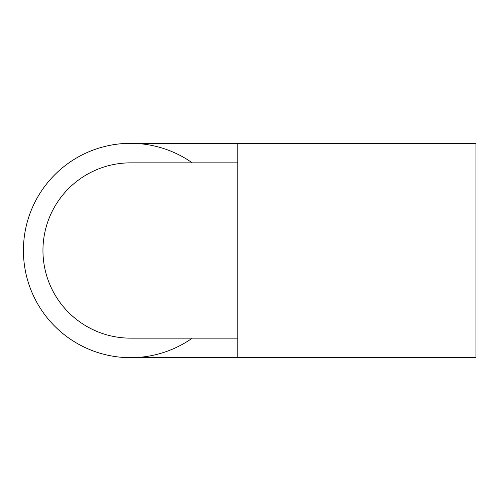<?xml version="1.0" encoding="UTF-8"?>
<svg xmlns="http://www.w3.org/2000/svg" width="501" height="501" viewBox="0 0 501 501"><rect width="100%" height="100%" fill="white"/><g stroke="black" fill="none" stroke-linecap="round" stroke-linejoin="round"><path stroke-width="0.75" d="M237.775 338.15L130.598 338.15A87.65 87.65 0 0 1 42.954 250.5A87.65 87.65 0 0 1 130.598 162.85A87.65 87.65 0 0 0 42.954 250.5M475.95 250.5L475.95 357.676L237.775 357.676L237.775 143.324L475.95 143.324L475.95 250.5M192.284 162.85A107.176 107.176 0 0 0 23.422 250.5A107.176 107.176 0 0 0 192.284 338.15M237.775 143.324L130.598 143.324A107.176 107.176 0 0 0 23.422 250.5A107.176 107.176 0 0 0 130.598 357.676L237.775 357.676M237.775 162.85L130.598 162.85"/></g></svg>
